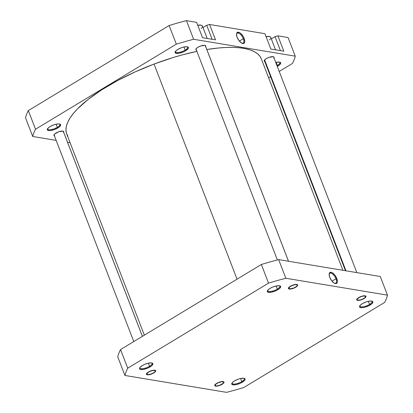 <?xml version="1.0" encoding="UTF-8"?>
<svg xmlns="http://www.w3.org/2000/svg" width="413" height="413" viewBox="0 0 413 413"><rect width="100%" height="100%" fill="white"/><g stroke="black" fill="none" stroke-linecap="round" stroke-linejoin="round"><path stroke-width="0.62" d="M267.67 290.36A6.52 2.106 158.9 0 0 270.721 291.48A6.52 2.106 158.9 0 0 277.355 289.095L277.913 289.699A7.14 2.308 -21.1 0 1 270.278 292.352A7.14 2.308 -21.1 0 1 267.438 290.726A7.14 2.308 -21.1 0 1 270.056 288.393L268.269 289.699L267.273 291.418L268.538 292.332L271.64 292.141L275.528 290.907L277.913 289.699L279.694 288.393L280.69 286.674L279.425 285.76L276.328 285.951L272.435 287.185L270.056 288.393A7.14 2.308 -21.1 0 1 279.957 285.894A7.14 2.308 -21.1 0 1 277.913 289.699L277.355 289.095A6.52 2.106 -21.1 0 1 267.691 290.845A6.52 2.106 -21.1 0 1 267.67 290.36M295.77 287.2A4.966 1.606 -21.1 0 1 290.458 289.043A4.966 1.606 -21.1 0 1 288.486 287.913A4.966 1.606 -21.1 0 1 290.303 286.292L289.064 287.2L288.372 288.393L289.25 289.033L290.582 289.033L293.204 288.393L295.77 287.2L297.412 285.853L297.701 285.094L296.823 284.459L294.665 284.588L290.303 286.292A4.966 1.606 -21.1 0 1 297.195 284.552A4.966 1.606 -21.1 0 1 295.77 287.2L295.77 287.2M364.08 298.547A4.966 1.606 -21.1 0 1 358.768 300.396A4.966 1.606 -21.1 0 1 356.796 299.265A4.966 1.606 -21.1 0 1 358.613 297.639L356.971 298.986L356.682 299.745L357.56 300.38L359.718 300.251L364.08 298.547L365.319 297.639L366.016 296.446L365.133 295.806L363.801 295.806L361.179 296.446L358.613 297.639A4.966 1.606 -21.1 0 1 365.505 295.904A4.966 1.606 -21.1 0 1 364.08 298.547L364.08 298.547M359.893 305.682A6.52 2.106 158.9 0 0 362.944 306.802A6.52 2.106 158.9 0 0 369.578 304.417L370.131 305.021A7.14 2.308 -21.1 0 1 362.495 307.675A7.14 2.308 -21.1 0 1 359.661 306.048A7.14 2.308 -21.1 0 1 362.273 303.715L360.492 305.026L359.496 306.74L360.761 307.659L362.676 307.659L365.133 307.158L368.995 305.651L371.917 303.715L372.908 302.001L372.309 301.273L369.728 301.082L365.959 302.001L362.273 303.715A7.14 2.308 -21.1 0 1 372.18 301.222A7.14 2.308 -21.1 0 1 370.131 305.021L369.578 304.417A6.52 2.106 -21.1 0 1 359.909 306.167A6.52 2.106 -21.1 0 1 359.893 305.682M232.106 382.877A6.52 2.106 158.9 0 0 235.157 383.997A6.52 2.106 158.9 0 0 241.796 381.612L242.348 382.216A7.14 2.308 -21.1 0 1 234.713 384.87A7.14 2.308 -21.1 0 1 231.879 383.243A7.14 2.308 -21.1 0 1 234.491 380.91L232.71 382.216L231.714 383.935L232.978 384.849L236.076 384.658L239.968 383.424L242.348 382.216L244.708 380.28L245.126 379.191L243.861 378.277L240.764 378.468L238.177 379.191L234.491 380.91A7.14 2.308 -21.1 0 1 244.398 378.411A7.14 2.308 -21.1 0 1 242.348 382.216L241.796 381.612A6.52 2.106 -21.1 0 1 232.127 383.362A6.52 2.106 -21.1 0 1 232.106 382.877M222.101 384.317A4.966 1.606 -21.1 0 1 216.789 386.165A4.966 1.606 -21.1 0 1 214.817 385.035A4.966 1.606 -21.1 0 1 216.634 383.409L214.992 384.756L214.698 385.515L215.581 386.15L217.739 386.021L222.101 384.317L223.34 383.409L224.032 382.216L223.154 381.576L221.817 381.576L219.2 382.216L216.634 383.409A4.966 1.606 -21.1 0 1 223.526 381.674A4.966 1.606 -21.1 0 1 222.101 384.317L222.101 384.317M139.888 367.549A6.52 2.106 158.9 0 0 142.939 368.67A6.52 2.106 158.9 0 0 149.573 366.285L150.125 366.889A7.14 2.308 -21.1 0 1 142.495 369.547A7.14 2.308 -21.1 0 1 139.656 367.921A7.14 2.308 -21.1 0 1 142.273 365.588L139.909 367.524L139.666 369.026L140.756 369.527L143.858 369.336L147.746 368.102L150.125 366.889L151.912 365.582L152.908 363.868L151.643 362.95L148.541 363.141L144.653 364.374L142.273 365.588A7.14 2.308 -21.1 0 1 152.175 363.089A7.14 2.308 -21.1 0 1 150.125 366.889L149.573 366.285A6.52 2.106 -21.1 0 1 139.909 368.035A6.52 2.106 -21.1 0 1 139.888 367.549M153.786 372.965A4.966 1.606 -21.1 0 1 148.479 374.813A4.966 1.606 -21.1 0 1 146.501 373.682A4.966 1.606 -21.1 0 1 148.324 372.061L147.08 372.97L146.388 374.163L147.271 374.803L149.423 374.668L153.786 372.965L155.03 372.056L155.722 370.864L154.839 370.224L152.686 370.358L148.324 372.061A4.966 1.606 -21.1 0 1 155.211 370.322A4.966 1.606 -21.1 0 1 153.786 372.965L153.786 372.965M335.981 278.744A5.782 2.628 58.9 0 0 332.135 273.664A5.782 2.628 58.9 0 0 329.13 274.346A5.782 2.628 -121.1 0 1 329.811 273.267A5.782 2.628 -121.1 0 1 335.981 278.744L332.006 281.15L335.981 278.744A5.782 2.628 -121.1 0 1 335.79 283.168A5.782 2.628 -121.1 0 1 334.52 283.266A5.782 2.628 58.9 0 0 335.981 278.744L336.796 278.517L335.981 278.744M329.75 277.345A6.402 2.912 -121.1 0 1 329.156 273.989A6.402 2.912 -121.1 0 1 332.357 272.776A6.402 2.912 -121.1 0 1 336.796 278.517L334.989 275.28L332.604 272.931L331.092 272.275L329.502 272.905L329.13 274.304L329.75 277.345L331.556 280.587L333.941 282.931L335.454 283.586L337.044 282.957L337.416 281.558L336.796 278.517A6.402 2.912 -121.1 0 1 334.85 283.416A6.402 2.912 -121.1 0 1 329.75 277.345M276.158 285.987L277.355 289.095L276.158 285.987M368.381 301.309L369.578 304.417L368.381 301.309M240.593 378.499L241.796 381.612L240.593 378.499M148.375 363.177L149.573 366.285L148.375 363.177M285.848 278.259L387.466 295.145A140.234 45.311 -21.1 0 1 384.673 302.419L243.861 387.482A140.234 45.311 -21.1 0 1 226.556 392.35L124.932 375.463A140.234 45.311 -21.1 0 1 127.731 368.184L268.543 283.122A140.234 45.311 -21.1 0 1 285.848 278.259L278.656 259.622A140.234 45.311 158.9 0 0 261.352 264.49L120.539 349.553A140.234 45.311 158.9 0 0 117.741 356.827L124.932 375.463L117.741 356.827A140.234 45.311 158.9 0 1 120.539 349.553L127.731 368.184L268.543 283.122L261.352 264.49L120.539 349.553L127.731 368.184A140.234 45.311 -21.1 0 0 124.932 375.463L226.556 392.35A140.234 45.311 -21.1 0 0 243.861 387.482L384.673 302.419A140.234 45.311 -21.1 0 0 387.466 295.145L285.848 278.259L278.656 259.622L380.28 276.509L278.656 259.622A140.234 45.311 158.9 0 0 261.352 264.49L268.543 283.122A140.234 45.311 -21.1 0 1 285.848 278.259M380.28 276.509L387.466 295.145L380.28 276.509M151.757 362.97A6.52 2.106 -21.1 0 1 152.072 363.342A6.52 2.106 -21.1 0 1 149.573 366.285A6.52 2.106 158.9 0 0 151.757 362.97M243.98 378.298A6.52 2.106 -21.1 0 1 244.289 378.669A6.52 2.106 -21.1 0 1 241.796 381.612A6.52 2.106 158.9 0 0 243.98 378.298M371.762 301.103A6.52 2.106 -21.1 0 1 372.072 301.475A6.52 2.106 -21.1 0 1 369.578 304.417A6.52 2.106 158.9 0 0 371.762 301.103M279.539 285.781A6.52 2.106 -21.1 0 1 279.854 286.152A6.52 2.106 -21.1 0 1 277.355 289.095A6.52 2.106 158.9 0 0 279.539 285.781M67.887 136.145L66.441 133.162L65.935 129.821L66.374 126.161L67.758 122.207L70.06 118.01L73.271 113.601L77.355 109.027L87.979 99.554L101.526 89.962L117.473 80.612L135.206 71.867L154.044 64.061L237.047 279.173L154.044 64.061L173.264 57.495L182.789 54.759L196.893 51.372A104.293 33.696 158.9 0 0 154.044 64.061A104.293 33.696 158.9 0 0 66.689 133.874L144.359 335.16M342.904 270.298L261.29 58.785A104.293 33.696 158.9 0 0 206.82 49.519L218.183 48.022L225.932 47.469L233.082 47.387L239.571 47.779L245.327 48.636L250.304 49.952L254.449 51.718L257.722 53.912L260.092 56.514L261.3 58.811M207.212 38.466L202.427 26.055A9.313 3.01 158.9 0 0 197.713 25.203M275.528 49.818L270.737 37.407A9.313 3.01 158.9 0 0 266.029 36.556M276.984 65.667A6.52 2.106 158.9 0 0 277.366 65.445L277.918 66.049A7.14 2.308 -21.1 0 1 277.273 66.421L279.704 64.743L280.701 63.024L279.436 62.11L275.734 62.435A7.14 2.308 -21.1 0 1 279.968 62.249A7.14 2.308 -21.1 0 1 277.918 66.049L277.366 65.445A6.52 2.106 -21.1 0 1 276.984 65.667M175.458 51.388A6.52 2.106 158.9 0 0 178.509 52.508A6.52 2.106 158.9 0 0 185.148 50.123L185.7 50.727A7.14 2.308 -21.1 0 1 178.065 53.38A7.14 2.308 -21.1 0 1 175.226 51.754A7.14 2.308 -21.1 0 1 177.843 49.421L176.057 50.727L175.066 52.446L176.33 53.36L179.428 53.169L183.315 51.935L185.7 50.727L188.06 48.791L188.478 47.702L187.213 46.788L184.115 46.979L181.529 47.702L177.843 49.421A7.14 2.308 -21.1 0 1 187.75 46.922A7.14 2.308 -21.1 0 1 185.7 50.727L185.148 50.123A6.52 2.106 -21.1 0 1 175.479 51.873A6.52 2.106 -21.1 0 1 175.458 51.388M47.676 128.577A6.52 2.106 158.9 0 0 50.727 129.697A6.52 2.106 158.9 0 0 57.361 127.312L57.918 127.916A7.14 2.308 -21.1 0 1 50.283 130.57A7.14 2.308 -21.1 0 1 47.443 128.949A7.14 2.308 -21.1 0 1 50.061 126.61L48.275 127.922L47.278 129.636L48.543 130.554L50.463 130.554L54.232 129.636L57.918 127.916L59.699 126.61L60.696 124.896L59.431 123.977L57.515 123.977L53.747 124.896L50.061 126.61A7.14 2.308 -21.1 0 1 59.962 124.117A7.14 2.308 -21.1 0 1 57.918 127.916L57.361 127.312A6.52 2.106 -21.1 0 1 47.696 129.062A6.52 2.106 -21.1 0 1 47.676 128.577M241.889 43.2A5.782 2.628 58.9 0 0 243.345 38.677L244.16 38.45A6.402 2.912 -121.1 0 1 242.214 43.344A6.402 2.912 -121.1 0 1 237.114 37.278L238.921 40.515L241.306 42.864L243.464 43.525L244.408 42.89L244.78 41.491L244.16 38.45L243.061 36.241L240.784 33.489L239.184 32.431L237.274 32.415L236.499 34.233L237.114 37.278A6.402 2.912 -121.1 0 1 236.52 33.918A6.402 2.912 -121.1 0 1 239.726 32.71A6.402 2.912 -121.1 0 1 244.16 38.45L243.345 38.677A5.782 2.628 -121.1 0 1 243.154 43.097A5.782 2.628 -121.1 0 1 241.889 43.2M239.37 41.083L243.345 38.677L239.37 41.083M276.168 62.337L277.366 65.445L276.168 62.337M183.945 47.01L185.148 50.123L183.945 47.01M56.163 124.205L57.361 127.312L56.163 124.205M196.397 50.097A5.276 1.704 -21.1 0 1 195.901 49.668A5.276 1.704 -21.1 0 1 197.92 47.288A5.276 1.704 -21.1 0 1 205.746 45.874A5.276 1.704 -21.1 0 1 205.664 46.519M264.707 61.449A5.276 1.704 -21.1 0 1 264.212 61.021A5.276 1.704 -21.1 0 1 266.23 58.641A5.276 1.704 -21.1 0 1 274.056 57.221A5.276 1.704 -21.1 0 1 273.974 57.872M54.418 135.867A5.276 1.704 -21.1 0 1 53.922 135.438A5.276 1.704 -21.1 0 1 55.941 133.058A5.276 1.704 -21.1 0 1 63.767 131.639A5.276 1.704 -21.1 0 1 63.685 132.289M202.53 37.686L215.509 39.844L209.587 24.496L206.737 25.296L203.005 27.552L206.737 25.296L212.132 39.281L206.737 25.296L209.587 24.496L264.919 33.69L209.587 24.496L215.509 39.844L202.53 37.686L196.609 22.338L186.444 20.65A140.234 45.311 158.9 0 0 169.139 25.518L28.327 110.581A140.234 45.311 158.9 0 0 25.534 117.855L32.72 136.491A140.234 45.311 -21.1 0 1 35.518 129.212L176.33 44.15A140.234 45.311 -21.1 0 1 193.635 39.287L295.259 56.173A140.234 45.311 -21.1 0 1 292.461 63.447L279.214 71.449L292.461 63.447A140.234 45.311 -21.1 0 0 295.259 56.173L193.635 39.287L186.444 20.65L196.609 22.338L202.53 37.686M270.84 49.039L283.824 51.197L277.897 35.848L275.048 36.649L271.315 38.905L275.048 36.649L280.442 50.634L275.048 36.649L277.897 35.848L288.067 37.537L277.897 35.848L283.824 51.197L270.84 49.039L264.919 33.69L270.84 49.039M270.582 76.663L268.641 77.84L270.582 76.663M70.096 142.702L67.536 142.273L70.096 142.702M56.163 140.384L32.72 136.491L25.534 117.855A140.234 45.311 158.9 0 1 28.327 110.581L169.139 25.518L176.33 44.15L35.518 129.212L28.327 110.581L35.518 129.212A140.234 45.311 -21.1 0 0 32.72 136.491L56.163 140.384M63.494 132.594L63.803 131.788L62.864 131.112L58.667 131.788L54.619 134.024L53.886 135.294L54.821 135.97M205.473 46.824L205.653 45.709L204.848 45.342L200.646 46.019L197.92 47.288L196.175 48.719L195.994 49.834L196.8 50.2M273.783 58.171L273.964 57.061L273.158 56.695L268.956 57.371L266.23 58.641L264.485 60.071L264.175 60.876L265.115 61.552M288.067 37.537L295.259 56.173L288.067 37.537M59.544 123.998A6.52 2.106 -21.1 0 1 59.859 124.37A6.52 2.106 -21.1 0 1 57.361 127.312A6.52 2.106 158.9 0 0 59.544 123.998M187.326 46.808A6.52 2.106 -21.1 0 1 187.641 47.18A6.52 2.106 -21.1 0 1 185.148 50.123A6.52 2.106 158.9 0 0 187.326 46.808M279.549 62.131A6.52 2.106 -21.1 0 1 279.859 62.502A6.52 2.106 -21.1 0 1 277.366 65.445A6.52 2.106 158.9 0 0 279.549 62.131M176.33 44.15A140.234 45.311 -21.1 0 1 193.635 39.287L186.444 20.65A140.234 45.311 158.9 0 0 169.139 25.518L176.33 44.15M236.494 34.274A5.782 2.628 -121.1 0 1 237.176 33.2A5.782 2.628 -121.1 0 1 243.345 38.677A5.782 2.628 58.9 0 0 239.499 33.592A5.782 2.628 58.9 0 0 236.494 34.274M265.895 36.576L269.617 36.576L270.572 37.124L270.789 37.986M270.515 38.698L269.498 39.906M197.584 25.224L201.307 25.224L202.256 25.771L202.478 26.633M202.205 27.346L201.188 28.554M146.388 374.08L146.909 374.281A4.533 1.466 -21.1 0 1 150.074 371.328A4.533 1.466 -21.1 0 1 155.2 370.745L155.36 370.389L155.2 370.745L153.295 370.425L150.074 371.328L147.937 372.511L146.796 374.018L148.153 374.643L152.036 373.698L154.679 372.098L155.262 371.333L155.2 370.745A4.533 1.466 -21.1 0 1 155.211 371.447A4.533 1.466 -21.1 0 1 151.581 373.879A4.533 1.466 -21.1 0 1 147.26 374.514A4.533 1.466 -21.1 0 1 146.909 374.281L146.388 374.08M142.392 336.352L63.235 131.2L142.392 336.352M214.698 385.427L215.219 385.634A4.533 1.466 -21.1 0 1 218.389 382.681A4.533 1.466 -21.1 0 1 223.516 382.097L223.676 381.741L223.516 382.097L221.605 381.777L218.389 382.681L216.247 383.863L215.111 385.37L215.493 385.83L216.464 385.99L219.52 385.37L222.989 383.45L223.572 382.681L223.516 382.097A4.533 1.466 -21.1 0 1 223.521 382.799A4.533 1.466 -21.1 0 1 219.892 385.231A4.533 1.466 -21.1 0 1 215.571 385.866A4.533 1.466 -21.1 0 1 215.219 385.634L214.698 385.427M357.286 299.007L357.1 299.673L357.565 300.101A4.533 1.466 -21.1 0 1 357.286 299.007A4.533 1.466 -21.1 0 1 362.464 296.214A4.533 1.466 -21.1 0 1 365.5 297.03A4.533 1.466 -21.1 0 1 365.412 297.184A4.533 1.466 -21.1 0 1 361.7 299.528A4.533 1.466 -21.1 0 1 357.555 300.096L360.064 300.019L362.537 299.188L365.082 297.577L365.593 296.519L364.09 295.971L361.814 296.389L359.382 297.381L357.286 299.007M345.98 270.809L264.604 59.921L345.98 270.809M288.367 288.31L288.888 288.511A4.533 1.466 -21.1 0 1 292.058 285.564A4.533 1.466 -21.1 0 1 297.184 284.975L297.345 284.619L297.184 284.975L295.94 284.614L292.884 285.238L289.916 286.746L288.78 288.248L290.132 288.873L294.015 287.928L296.663 286.328L297.241 285.564L297.184 284.975A4.533 1.466 -21.1 0 1 297.19 285.677A4.533 1.466 -21.1 0 1 293.566 288.109A4.533 1.466 -21.1 0 1 289.245 288.744A4.533 1.466 -21.1 0 1 288.888 288.511L288.367 288.31M288.496 261.259L205.215 45.43L288.496 261.259M52.023 129.667L52.245 130.229M54.005 134.793L133.786 341.551M63.272 131.215L142.418 336.337M146.749 374.323L147.26 374.514M155.458 370.962L155.211 371.447M215.059 385.67L215.571 385.866M223.769 382.309L223.521 382.799M357.044 299.905L357.555 300.096M264.294 60.37L345.464 270.727M273.561 56.798L356.837 272.616M365.753 296.544L365.5 297.03M195.984 49.023L277.376 259.953M205.251 45.445L288.527 261.264M288.728 288.553L289.245 288.744M297.443 285.192L297.19 285.677"/></g></svg>
